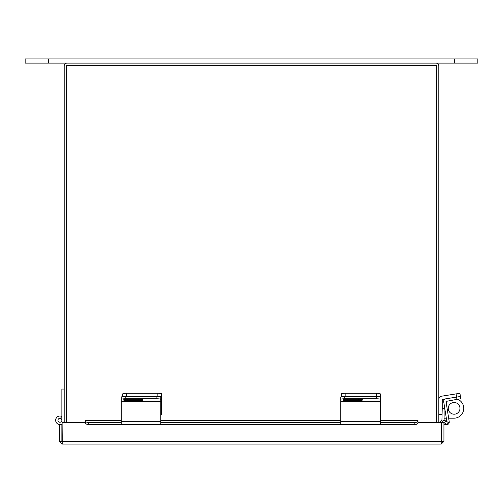<?xml version="1.0" encoding="UTF-8"?>
<svg xmlns="http://www.w3.org/2000/svg" width="503" height="503" viewBox="0 0 503 503"><rect width="100%" height="100%" fill="white"/><g stroke="black" fill="none" stroke-linecap="round" stroke-linejoin="round"><path stroke-width="0.75" d="M48.565 63.114L48.565 58.914L25.15 58.914L25.15 63.114L436.088 63.114A2.735 2.735 0 0 1 438.823 65.849L438.823 422.639M64.177 422.639L64.177 65.849A2.735 2.735 0 0 1 66.912 63.114M61.863 420.275A1.949 1.949 0 0 0 58.027 419.785A1.949 1.949 0 0 0 59.662 422.212A1.949 1.949 0 0 0 61.863 420.275L61.863 389.058L64.177 389.058M60.643 418.465L61.511 416.327A4.263 4.263 0 0 0 55.663 420.596A4.263 4.263 0 0 0 62.089 423.941M63.46 422.639A4.263 4.263 0 0 0 64.177 420.275M61.863 416.899A3.905 3.905 0 0 0 61.379 416.66M63.818 422.639L63.818 421.986M417.955 423.124L417.968 422.639L441.383 422.639L441.2 444.086L62.271 444.086L59.536 441.351L61.863 441.351L61.863 424.067M85.504 422.639L62.089 422.639L62.271 444.086M441.2 444.086L443.935 441.351L443.935 422.639L441.609 422.639L441.609 441.351L441.2 441.753M443.935 441.351L441.609 441.351M61.863 441.351L62.271 441.753M59.536 441.351L59.536 424.576L61.863 424.576M441.653 422.639A2.616 2.616 0 0 1 445.526 420.86L448.368 422.501L447.198 424.519L444.356 422.885L443.935 423.124M121.286 420.86L85.504 420.942A3.125 1.559 0 0 0 88.622 422.501L88.622 424.519A3.125 1.559 180 0 1 85.504 422.96L85.504 420.514L121.286 420.514M380.287 420.514L417.968 420.514L417.968 422.96A3.125 1.559 180 0 1 414.849 424.519L414.849 422.501A3.125 1.559 0 0 0 417.968 420.942M88.622 422.501L121.286 422.501M160.784 422.501L340.789 422.501M380.287 422.501L414.849 422.501M88.622 424.519L121.286 424.519M160.784 424.519L340.789 424.519M380.287 424.519L414.849 424.519M446.865 421.633L443.715 401.759A2.59 2.59 0 0 1 445.872 398.797L442.074 399.64L442.074 414.346L438.823 414.346M445.872 398.797L456.567 397.1L456.064 393.893L441.797 396.157A3.527 3.527 0 0 0 438.823 399.64M456.064 393.893L459.918 393.283L460.786 398.772L456.931 399.382L456.567 397.1L460.421 396.49M380.287 399.64L380.287 401.08L340.789 401.08L340.789 421.715L380.287 421.715L380.287 401.08M341.26 396.81L341.26 393.893A3.905 0.61 -0 0 1 345.165 393.283L376.382 393.283A3.905 0.61 -0 0 1 380.287 393.893L380.287 399.363M380.287 397.1A3.905 0.61 180 0 0 376.382 396.49A3.905 0.61 -0 0 1 380.287 397.1L380.287 399.382A3.905 0.61 180 0 0 376.382 398.772L376.382 393.283M345.165 393.283L345.165 396.49L376.382 396.49L344.693 396.49L344.693 398.772L376.382 398.772M340.789 401.08L340.789 397.1A3.905 0.61 -0 0 1 344.693 396.49M358.388 400.57A4.137 0.648 180 0 0 362.525 399.929A4.137 0.648 180 0 0 358.388 399.281L347.145 399.281A4.137 0.648 180 0 0 343.008 399.929A4.137 0.648 180 0 0 347.145 400.57L358.388 400.57L358.388 399.281M344.693 398.772A3.905 0.61 180 0 0 340.789 399.382M380.287 421.715L380.287 424.714L340.789 424.714L340.789 421.715M456.931 399.382L445.998 401.4L449.217 421.715A2.59 2.59 0 0 1 446.073 424.645L443.935 424.155M160.784 414.346L161.74 414.346L161.74 399.363L160.784 399.363M122.713 396.628L122.713 393.893A3.905 0.61 0 0 1 126.618 393.283L157.835 393.283A3.905 0.61 0 0 1 161.74 393.893L161.74 399.363M161.74 397.1A3.905 0.61 180 0 0 157.835 396.49L157.835 393.283M126.618 393.283L126.618 396.49L157.835 396.49M121.286 401.4L121.286 421.715L160.784 421.715L160.784 401.08L121.286 401.08L121.286 401.4L160.784 401.4M121.286 401.08L121.286 397.1A3.905 0.61 0 0 1 125.19 396.49L156.879 396.49A3.905 0.61 0 0 1 160.784 397.1L160.784 401.08M138.885 400.57A4.137 0.648 180 0 0 143.022 399.929A4.137 0.648 180 0 0 138.885 399.281L127.643 399.281A4.137 0.648 180 0 0 123.505 399.929A4.137 0.648 180 0 0 127.643 400.57L138.885 400.57L138.885 399.281M160.784 399.382A3.905 0.61 180 0 0 156.879 398.772L156.879 396.49M125.19 396.49L125.19 398.772L156.879 398.772M125.19 398.772A3.905 0.61 180 0 0 121.286 399.382M160.784 421.715L160.784 424.714L121.286 424.714L121.286 421.715M436.491 422.639L436.491 65.44L66.509 65.44L66.509 422.639M448.255 408.348A5.854 5.854 0 0 0 454.108 414.202A5.854 5.854 0 0 0 459.962 408.348A5.854 5.854 0 0 0 454.108 402.494A5.854 5.854 0 0 0 448.255 408.348M444.105 399.074L444.105 399.942M444.105 404.211L444.105 420.37A2.188 2.188 0 0 1 444.099 420.514M444.105 408.348L442.231 408.348L441.917 420.684A2.188 2.188 0 0 0 439.748 422.639M442.231 408.348L442.231 399.388M444.105 418.182L446.318 418.182M457.699 399.263A9.834 9.834 0 0 1 453.939 418.182L448.657 418.182M436.088 63.114L477.85 63.114L477.85 58.914L48.565 58.914M441.383 441.351L62.089 441.351M444.495 422.96L445.664 420.942M160.784 420.86L340.789 420.86M380.287 420.86L417.968 420.86M340.789 401.4L380.287 401.4M347.145 399.281L347.145 400.57M160.784 399.64L161.74 399.64M127.643 399.281L127.643 400.57M446.601 405.217L446.601 401.023M454.435 63.114L454.435 58.914M340.789 420.514L160.784 420.514M67.1 386.015L66.509 386.6"/></g></svg>
